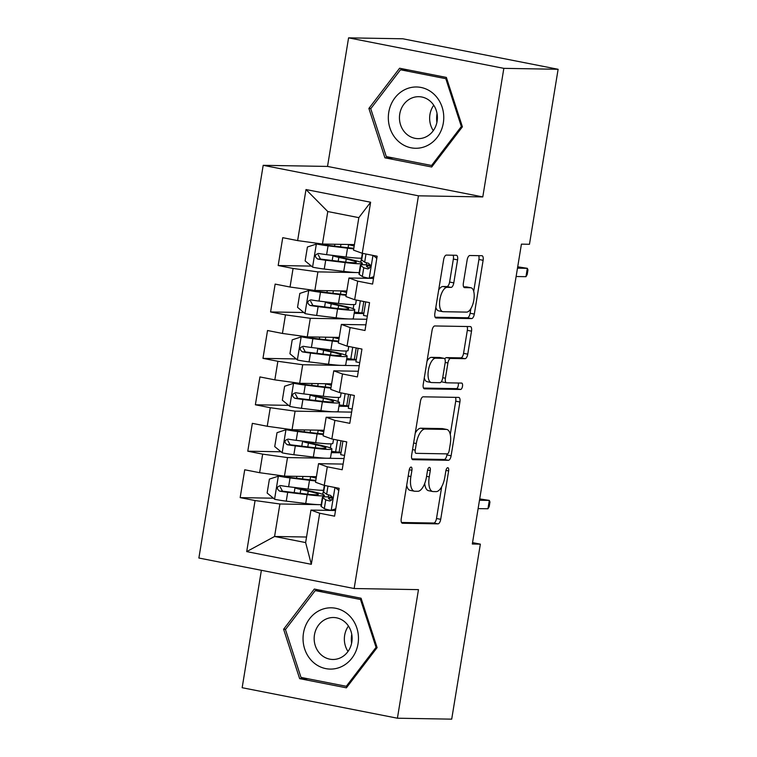 <?xml version="1.0" encoding="UTF-8"?>
<svg xmlns="http://www.w3.org/2000/svg" width="757" height="757" viewBox="0 0 757 757"><rect width="100%" height="100%" fill="white"/><g stroke="black" fill="none" stroke-linecap="round" stroke-linejoin="round"><path stroke-width="1.14" d="M411.07 467.078A3.236 1.363 101.1 0 0 409.159 470.239L401.238 518.649A4.627 1.949 101.1 0 0 402.317 523.229A4.627 1.949 101.1 0 0 402.459 523.248L437.981 523.853A4.627 1.949 101.1 0 0 440.706 519.33L448.627 470.92A3.236 1.363 101.1 0 0 447.87 467.722A3.236 1.363 101.1 0 0 447.775 467.712A3.236 1.363 101.1 0 0 445.864 470.873L444.842 477.137A14.809 6.236 101.1 0 1 436.136 491.615L433.184 491.558A14.809 6.236 101.1 0 1 432.711 491.511A14.809 6.236 101.1 0 1 429.247 476.872L430.279 470.608A3.236 1.363 101.1 0 0 429.522 467.4A3.236 1.363 101.1 0 0 429.418 467.391A3.236 1.363 101.1 0 0 427.516 470.561L426.494 476.825A14.809 6.236 101.1 0 1 417.788 491.293L414.827 491.246A14.809 6.236 101.1 0 1 414.363 491.198A14.809 6.236 101.1 0 1 410.9 476.55L411.922 470.286A3.236 1.363 101.1 0 0 411.165 467.088A3.236 1.363 101.1 0 0 411.07 467.078M436.817 115.092A36.771 33.261 -89 0 0 436.723 120.883M351.532 635.908A36.771 33.261 -89 0 0 351.437 641.709M457.569 259.869A4.627 1.949 101.1 0 0 456.48 255.289A4.627 1.949 101.1 0 0 456.339 255.279L446.375 255.1A4.627 1.949 101.1 0 0 443.649 259.623L434.849 313.389A4.627 1.949 101.1 0 0 435.928 317.968A4.627 1.949 101.1 0 0 436.079 317.978L471.592 318.593A4.627 1.949 101.1 0 0 474.317 314.07L483.117 260.304A4.627 1.949 101.1 0 0 482.039 255.734A4.627 1.949 101.1 0 0 481.897 255.715L469.851 255.506A4.627 1.949 101.1 0 0 467.135 260.03L463.369 283.042A4.627 1.949 101.1 0 0 464.448 287.613A4.627 1.949 101.1 0 0 464.599 287.632L470.561 287.736A12.377 5.214 101.1 0 1 470.958 287.774A12.377 5.214 101.1 0 1 473.768 300.472A12.377 5.214 101.1 0 1 466.577 312.111L443.186 311.704A12.377 5.214 101.1 0 1 442.798 311.666A12.377 5.214 101.1 0 1 439.987 298.968A12.377 5.214 101.1 0 1 447.179 287.329L451.077 287.395A4.627 1.949 101.1 0 0 453.793 282.872L457.569 259.869L453.367 259.045A4.627 1.949 101.1 0 0 453.102 255.223M503.84 68.348L348.58 37.85L327.526 166.426L482.786 196.924L503.84 68.348L558.117 69.284L529.465 244.284L521.422 244.142L472.321 544.009L480.354 544.151L472.548 542.618M482.786 196.924L418.451 195.817L354.144 588.52L198.883 558.023L263.19 165.319L418.451 195.817M261.383 570.305L242.155 687.716L397.416 718.213L418.47 589.637L354.144 588.52M397.416 718.213L451.702 719.15L480.354 544.151M423.163 396.81A4.627 1.949 101.1 0 0 420.447 401.324L411.647 455.089A4.627 1.949 101.1 0 0 412.726 459.669A4.627 1.949 101.1 0 0 412.868 459.679L448.39 460.294A4.627 1.949 101.1 0 0 451.115 455.771L459.915 402.005A4.627 1.949 101.1 0 0 458.837 397.434A4.627 1.949 101.1 0 0 458.685 397.416L423.163 396.81M423.248 384.244L432.048 330.478A4.627 1.949 101.1 0 1 434.773 325.955L470.286 326.57A4.627 1.949 101.1 0 1 470.438 326.579A4.627 1.949 101.1 0 1 471.516 331.159L467.75 354.162A4.627 1.949 101.1 0 1 465.035 358.686L450.623 358.44A4.627 1.949 101.1 0 0 447.907 362.963L445.409 378.226A4.627 1.949 101.1 0 0 446.488 382.805A4.627 1.949 101.1 0 0 446.63 382.815L461.628 383.08A3.236 1.363 101.1 0 1 461.732 383.089A3.236 1.363 101.1 0 1 462.47 386.411A3.236 1.363 101.1 0 1 460.587 389.458L424.469 388.833A4.627 1.949 101.1 0 1 424.327 388.814A4.627 1.949 101.1 0 1 423.248 384.244M306.538 537.025L274.573 536.476L305.629 542.58L311.326 564.306L319.691 513.246L334.585 516.17L339.145 488.322L324.251 485.388L327.289 466.823L342.192 469.747L346.753 441.899L331.85 438.975L334.897 420.409L349.791 423.333L354.352 395.476L339.458 392.552L342.495 373.986L357.389 376.91L361.95 349.062L347.056 346.138L350.094 327.563L364.997 330.497L369.548 302.639L354.655 299.715L357.701 281.15L372.595 284.074L377.156 256.226L362.262 253.292L353.519 250.141L358.837 217.647L327.781 211.544L322.463 244.038L354.427 244.587M311.326 564.306L246.706 551.607L255.071 500.547L279.891 503.982L318.867 504.654M273.409 498.201L240.168 497.623L255.071 500.547M240.168 497.623L244.729 469.775L259.632 472.699L262.67 454.134L287.499 457.569L326.466 458.24M281.008 451.778L247.776 451.2L262.67 454.134M247.776 451.2L252.336 423.352L267.23 426.276L270.268 407.711L295.098 411.146L334.074 411.817M288.616 405.355L255.374 404.787L270.268 407.711M255.374 404.787L259.935 376.929L274.829 379.863L277.876 361.288L302.696 364.732L341.672 365.404M296.214 358.941L262.972 358.364L277.876 361.288M262.972 358.364L267.533 330.516L282.437 333.44L285.474 314.874L310.304 318.309L349.27 318.981M303.812 312.518L270.58 311.95L285.474 314.874M270.58 311.95L275.141 284.093L290.035 287.026L293.073 268.451L317.902 271.886L356.878 272.558M311.411 266.104L278.179 265.527L293.073 268.451M278.179 265.527L282.74 237.679L297.633 240.603L305.998 189.543L370.618 202.233L362.262 253.292M373.523 278.415L348.958 277.989L345.911 296.555L354.655 299.715M357.701 281.15L348.958 277.989M297.633 240.603L322.463 244.038M305.998 189.543L327.781 211.544M365.915 324.829L341.35 324.412L338.313 342.978L347.056 346.138M350.094 327.563L341.35 324.412M357.938 272.577L359.206 272.605M317.902 271.886L314.865 290.461L346.82 291.01M290.035 287.026L314.865 290.461M358.316 371.252L333.752 370.826L330.714 389.391L339.458 392.552M342.495 373.986L333.752 370.826M350.33 319L366.823 319.284M310.304 318.309L307.257 336.874L339.221 337.423M282.437 333.44L307.257 336.874M350.718 417.665L326.153 417.249L323.107 435.814L331.85 438.975M334.897 420.409L326.153 417.249M342.732 365.413L359.225 365.707M302.696 364.732L299.658 383.297L331.623 383.846M274.829 379.863L299.658 383.297M343.12 464.088L318.546 463.663L315.508 482.237L324.251 485.388M327.289 466.823L318.546 463.663M335.133 411.836L351.627 412.12M295.098 411.146L292.06 429.711L324.015 430.269M267.23 426.276L292.06 429.711M335.512 510.511L310.947 510.086L305.629 542.58M319.691 513.246L310.947 510.086M327.526 458.259L344.028 458.543M287.499 457.569L284.452 476.134L316.417 476.683M259.632 472.699L284.452 476.134M558.117 69.284L402.856 38.787L348.58 37.85M327.526 166.426L263.19 165.319M319.927 504.673L321.195 504.701M279.891 503.982L274.573 536.476L246.706 551.607M367.334 316.18L363.502 315.432L365.716 301.892M359.736 362.603L355.894 361.846L358.118 348.305M352.137 409.017L348.296 408.269L350.51 394.728M344.53 455.44L340.697 454.683L342.912 441.142M358.837 217.647L370.618 202.233M314.306 589.06L283.601 629.256L299.64 678.641L346.394 687.829L377.109 647.623L361.07 598.238L314.306 589.06M384.925 157.825L431.689 167.004L462.404 126.807L446.356 77.422L399.601 68.234L368.886 108.44L384.925 157.825L393.356 157.967M341 452.809L331.348 452.648M348.599 406.395L338.956 406.225M356.206 359.972L346.555 359.812M363.805 313.559L354.153 313.389M406.689 485.341A14.809 6.236 101.1 0 0 410.162 490.375L414.363 491.198M424.715 483.439A14.809 6.236 101.1 0 0 428.519 490.687L432.711 491.511M401.503 522.472L433.789 523.03A4.627 1.949 101.1 0 0 436.505 518.507L441.719 486.694M450.264 434.499L455.723 401.182A4.627 1.949 101.1 0 0 455.459 397.359M411.912 458.912L444.198 459.471A4.627 1.949 101.1 0 0 446.914 454.948L447.094 453.878M415.224 450.131A3.236 1.363 101.1 0 0 415.981 453.329A3.236 1.363 101.1 0 0 416.085 453.339L447.264 453.878A3.236 1.363 101.1 0 0 449.166 450.718L450.254 444.104A14.809 6.236 101.1 0 0 446.791 429.465A14.809 6.236 101.1 0 0 446.327 429.418L425.008 429.049A14.809 6.236 101.1 0 0 416.312 443.526L415.224 450.131L412.546 449.601M446.791 429.465L442.599 428.642A14.809 6.236 101.1 0 0 442.126 428.594L446.327 429.418M415.243 433.136A14.809 6.236 101.1 0 1 420.816 428.225L442.126 428.594M444.804 358.95A4.627 1.949 101.1 0 1 446.431 357.616L460.833 357.862A4.627 1.949 101.1 0 0 463.558 353.339L467.324 330.336A4.627 1.949 101.1 0 0 467.06 326.513M441.549 381.367A4.627 1.949 101.1 0 0 442.287 381.982A4.627 1.949 101.1 0 0 442.438 381.992M423.513 388.067L456.386 388.634A3.236 1.363 101.1 0 0 458.032 386.553A3.236 1.363 101.1 0 0 458.203 383.014M435.672 358.184A12.377 5.214 101.1 0 0 428.481 369.823A12.377 5.214 101.1 0 0 431.291 382.522A12.377 5.214 101.1 0 0 431.689 382.559L439.921 382.701A4.627 1.949 101.1 0 0 442.646 378.178L445.144 362.915A4.627 1.949 101.1 0 0 444.066 358.345A4.627 1.949 101.1 0 0 443.914 358.326L435.672 358.184L431.481 357.361A12.377 5.214 101.1 0 0 427.043 361.07M424.289 377.894A12.377 5.214 101.1 0 0 427.099 381.698L431.291 382.522M440.006 357.559A4.627 1.949 101.1 0 0 439.864 357.512A4.627 1.949 101.1 0 0 439.722 357.503L443.914 358.326M431.481 357.361L439.722 357.503M438.682 289.988A12.377 5.214 101.1 0 1 442.987 286.506L446.885 286.572A4.627 1.949 101.1 0 0 449.601 282.049L453.367 259.045M435.852 307.276A12.377 5.214 101.1 0 0 438.606 310.843L442.798 311.666M470.958 287.774L466.757 286.95A12.377 5.214 101.1 0 0 466.369 286.912L470.561 287.736M463.634 286.865L466.369 286.912M473.702 291.341L478.926 259.481A4.627 1.949 101.1 0 0 478.661 255.658M435.114 317.211L467.4 317.77A4.627 1.949 101.1 0 0 470.116 313.247L470.873 308.629M346.318 686.306L347.406 686.514M285.644 629.294L283.601 629.256M308.061 678.792L299.64 678.641M431.613 165.48L432.692 165.688M370.939 108.469L368.886 108.44M315.82 480.317A29.939 2.034 9.3 0 1 306.396 479.408L278.567 476.106L269.416 479.096L267.136 493.025L274.763 499.317A12.49 0.852 9.3 0 0 286.26 501.143L305.724 503.49A36.071 2.451 9.3 0 0 321.205 504.645M278.567 476.106A12.49 0.852 9.3 0 0 290.054 477.932L309.518 480.279A36.071 2.451 9.3 0 0 315.716 480.96M316.284 477.497A36.071 2.451 9.3 0 0 314.552 477.099L312.376 476.617M316.18 478.15A29.939 2.034 9.3 0 0 310.569 476.768L309.66 476.569M323.561 490.262A36.071 2.451 -170.7 0 1 308.08 489.098L288.616 486.751A12.49 0.852 -170.7 0 1 280.516 485.549C276.646 486.76 276.343 488.615 279.607 491.113A12.49 0.852 9.3 0 0 287.698 492.324L307.162 494.671A36.071 2.451 9.3 0 0 324.356 495.371A36.071 2.451 9.3 0 0 312.196 491.492L304.797 489.836A11.081 0.757 9.3 0 1 301.059 488.644A11.081 0.757 9.3 0 1 302.138 488.492L302.034 489.126M307.711 494.217L308.213 491.161A29.939 2.034 -170.7 0 1 318.309 494.378A29.939 2.034 -170.7 0 1 304.04 493.801L282.493 491.17L280.251 486.969M303.235 488.511L302.138 488.492M308.213 491.161L300.813 489.505A17.212 1.173 -170.7 0 1 295.012 487.65A17.212 1.173 -170.7 0 1 295.145 487.536M331.878 496.469L331.755 497.188M335.644 509.735L330.998 510.36A12.49 0.852 -170.7 0 1 324.308 508.619L321.28 506.547A36.071 2.451 -170.7 0 1 320.959 506.14L322.406 497.321A36.071 2.451 9.3 0 0 322.719 497.728L325.756 499.79A12.49 0.852 9.3 0 0 329.541 500.926L329.891 500.964M330.998 510.36L335.796 508.789M338.795 490.451L335.294 487.565M330.251 500.935L329.541 500.926C332.749 499.696 333.052 497.841 330.449 495.352A12.49 0.852 -170.7 0 1 326.664 494.226L323.636 492.154A36.071 2.451 -170.7 0 1 323.315 491.747L324.356 485.407M332.2 497.226A36.071 2.451 9.3 0 0 322.406 497.321M331.311 500.415L328.718 498.645A29.939 2.034 -170.7 0 1 328.453 498.305A29.939 2.034 -170.7 0 1 332.314 497.936M487.953 508.77L489.192 506.632L489.949 501.995L489.325 500.415L487.953 508.77L478.112 508.609M479.484 500.254L489.325 500.415L479.701 498.901M323.428 433.893A29.939 2.034 9.3 0 1 313.994 432.995L286.165 429.683L277.015 432.682L274.734 446.602L282.37 452.894A12.49 0.852 9.3 0 0 293.858 454.72L313.322 457.067A36.071 2.451 9.3 0 0 330.506 457.777L331.954 448.958A36.071 2.451 9.3 0 0 319.795 445.078L312.395 443.413A11.081 0.757 9.3 0 1 308.667 442.22A11.081 0.757 9.3 0 1 309.736 442.079L309.632 442.703M341.076 452.364L335.606 451.844A10.248 0.7 9.3 0 0 331.557 451.371M286.165 429.683A12.49 0.852 9.3 0 0 297.662 431.509L317.126 433.865A36.071 2.451 9.3 0 0 323.315 434.537M323.882 431.083A36.071 2.451 9.3 0 0 322.151 430.686L319.974 430.194M323.778 431.727A29.939 2.034 9.3 0 0 318.167 430.355L317.259 430.146M333.534 439.306L332.862 443.384A36.071 2.451 -170.7 0 1 315.678 442.684L296.214 440.328A12.49 0.852 -170.7 0 1 288.114 439.126C284.253 440.337 283.951 442.202 287.206 444.7A12.49 0.852 9.3 0 0 295.306 445.901L314.77 448.248A36.071 2.451 9.3 0 0 331.954 448.958M315.309 447.794L315.811 444.747A29.939 2.034 -170.7 0 1 325.907 447.964A29.939 2.034 -170.7 0 1 311.638 447.378L290.101 444.747L287.859 440.546M310.834 442.097L309.736 442.079M315.811 444.747L308.411 443.082A17.212 1.173 -170.7 0 1 302.611 441.236A17.212 1.173 -170.7 0 1 302.743 441.123M341 440.773L339.108 452.326M331.027 387.47A29.939 2.034 9.3 0 1 321.593 386.572L293.773 383.269L284.613 386.259L282.333 400.188L289.969 406.471A12.49 0.852 9.3 0 0 301.456 408.297L320.921 410.654A36.071 2.451 9.3 0 0 338.114 411.354L339.552 402.535A36.071 2.451 9.3 0 0 327.393 398.655L320.003 396.999A11.081 0.757 9.3 0 1 316.265 395.807A11.081 0.757 9.3 0 1 317.334 395.656L317.23 396.29M348.674 405.941L343.205 405.43A10.248 0.7 9.3 0 0 339.164 404.957M293.773 383.269A12.49 0.852 9.3 0 0 305.26 385.095L324.725 387.442A36.071 2.451 9.3 0 0 330.923 388.123M331.49 384.66A36.071 2.451 9.3 0 0 329.749 384.263L327.573 383.78M331.377 385.304A29.939 2.034 9.3 0 0 325.775 383.931L324.857 383.733M341.133 392.883L340.47 396.961A36.071 2.451 -170.7 0 1 323.277 396.261L303.812 393.914A12.49 0.852 -170.7 0 1 295.722 392.703C291.852 393.924 291.549 395.779 294.804 398.277A12.49 0.852 9.3 0 0 302.904 399.478L322.368 401.835A36.071 2.451 9.3 0 0 339.552 402.535M322.917 401.38L323.419 398.324A29.939 2.034 -170.7 0 1 333.506 401.541A29.939 2.034 -170.7 0 1 319.236 400.964L297.7 398.324L295.457 394.132M318.432 395.674L317.334 395.656M323.419 398.324L316.019 396.668A17.212 1.173 -170.7 0 1 310.219 394.813A17.212 1.173 -170.7 0 1 310.351 394.7M348.599 394.35L346.706 405.913M351.589 643.318A29.466 26.656 91 0 1 351.75 634.309M321.394 609.64A30.649 27.716 -89 0 0 304.664 648.9A30.649 27.716 -89 0 0 340.111 667.258A30.649 27.716 -89 0 0 356.85 628.007A30.649 27.716 -89 0 0 321.394 609.64M326.731 618.772A20.978 18.972 -89 0 0 314.41 641.964A20.978 18.972 -89 0 0 332.777 659.47A20.978 18.972 -89 0 0 339.543 658.212A20.978 18.972 -89 0 0 351.863 635.019A20.978 18.972 -89 0 0 333.496 617.513A20.978 18.972 -89 0 0 326.731 618.772M348.012 651.455A20.978 18.972 91 0 1 348.447 626.039M376.059 647.349L346.299 686.296L300.993 677.401L285.455 629.55L315.215 590.602L360.512 599.497L376.059 647.349L377.024 647.367M347.548 686.325L346.299 686.296M322.832 590.725L315.215 590.602M361.486 599.516L360.512 599.497M436.874 122.492A29.466 26.656 91 0 1 437.035 113.484M406.689 88.815A30.649 27.716 -89 0 0 389.95 128.075A30.649 27.716 -89 0 0 425.406 146.442A30.649 27.716 -89 0 0 442.135 107.182A30.649 27.716 -89 0 0 406.689 88.815M412.016 97.946A20.978 18.972 -89 0 0 399.696 121.139A20.978 18.972 -89 0 0 418.063 138.645A20.978 18.972 -89 0 0 424.828 137.395A20.978 18.972 -89 0 0 437.149 114.203A20.978 18.972 -89 0 0 418.782 96.688A20.978 18.972 -89 0 0 412.016 97.946M433.297 130.639A20.978 18.972 91 0 1 433.742 105.223M461.344 126.523L431.585 165.48L386.288 156.576L370.741 108.734L400.5 69.776L445.807 78.681L461.344 126.523L462.319 126.542M432.834 165.499L431.585 165.48M408.118 69.909L400.5 69.776M446.772 78.69L445.807 78.681M338.625 341.057A29.939 2.034 9.3 0 1 329.2 340.148L301.371 336.846L292.211 339.836L289.931 353.765L297.567 360.058A12.49 0.852 9.3 0 0 309.064 361.884L328.529 364.231A36.071 2.451 9.3 0 0 345.712 364.94L347.16 356.112A36.071 2.451 9.3 0 0 335.001 352.232L327.601 350.576A11.081 0.757 9.3 0 1 323.864 349.384A11.081 0.757 9.3 0 1 324.942 349.242L324.838 349.866M356.273 359.528L350.803 359.007A10.248 0.7 9.3 0 0 346.763 358.534M301.371 336.846A12.49 0.852 9.3 0 0 312.859 338.672L332.323 341.029A36.071 2.451 9.3 0 0 338.521 341.7M339.089 338.237A36.071 2.451 9.3 0 0 337.357 337.849L335.171 337.357M338.985 338.89A29.939 2.034 9.3 0 0 333.373 337.518L332.465 337.31M348.74 346.469L348.069 350.548A36.071 2.451 -170.7 0 1 330.885 349.848L311.42 347.491A12.49 0.852 -170.7 0 1 303.32 346.29C299.45 347.501 299.147 349.356 302.412 351.863A12.49 0.852 9.3 0 0 310.502 353.065L329.967 355.412A36.071 2.451 9.3 0 0 347.16 356.112M330.516 354.957L331.017 351.901A29.939 2.034 -170.7 0 1 341.114 355.128A29.939 2.034 -170.7 0 1 326.844 354.541L305.298 351.91L303.055 347.709M326.04 349.261L324.942 349.242M331.017 351.901L323.618 350.245A17.212 1.173 -170.7 0 1 317.817 348.4A17.212 1.173 -170.7 0 1 317.949 348.286M356.197 347.927L354.304 359.49M346.233 294.634A29.939 2.034 9.3 0 1 336.799 293.735L308.97 290.423L299.819 293.423L297.539 307.342L305.166 313.635A12.49 0.852 9.3 0 0 316.663 315.461L336.127 317.817A36.071 2.451 9.3 0 0 353.311 318.517L354.759 309.698A36.071 2.451 9.3 0 0 342.599 305.819L335.2 304.163A11.081 0.757 9.3 0 1 331.462 302.97A11.081 0.757 9.3 0 1 332.541 302.819L332.437 303.453M363.88 313.105L358.411 312.594A10.248 0.7 9.3 0 0 354.361 312.111M308.97 290.423A12.49 0.852 9.3 0 0 320.466 292.259L339.931 294.605A36.071 2.451 9.3 0 0 346.119 295.287M346.687 291.823A36.071 2.451 9.3 0 0 344.955 291.426L342.779 290.934M346.583 292.467A29.939 2.034 9.3 0 0 340.972 291.095L340.063 290.896M356.339 300.046L355.667 304.125A36.071 2.451 -170.7 0 1 338.483 303.425L319.019 301.078A12.49 0.852 -170.7 0 1 310.919 299.867C307.058 301.087 306.755 302.942 310.01 305.44A12.49 0.852 9.3 0 0 318.11 306.642L337.565 308.998A36.071 2.451 9.3 0 0 354.759 309.698M338.114 308.544L338.616 305.487A29.939 2.034 -170.7 0 1 348.712 308.705A29.939 2.034 -170.7 0 1 334.443 308.127L312.906 305.487L310.663 301.286M333.638 302.838L332.541 302.819M338.616 305.487L331.216 303.831A17.212 1.173 -170.7 0 1 325.415 301.977A17.212 1.173 -170.7 0 1 325.548 301.863M363.805 301.513L361.903 313.076M353.831 248.22A29.939 2.034 9.3 0 1 344.397 247.312L316.568 244.009L307.418 247L305.137 260.928L312.773 267.221A12.49 0.852 9.3 0 0 324.261 269.047L343.725 271.394A36.071 2.451 9.3 0 0 359.215 272.548M316.568 244.009A12.49 0.852 9.3 0 0 328.065 245.836L347.529 248.182A36.071 2.451 9.3 0 0 353.727 248.864M354.295 245.4A36.071 2.451 9.3 0 0 352.554 245.013L350.377 244.52M354.181 246.053A29.939 2.034 9.3 0 0 348.58 244.681L347.662 244.473M361.572 258.165A36.071 2.451 -170.7 0 1 346.081 257.002L326.617 254.655A12.49 0.852 -170.7 0 1 318.527 253.453C314.657 254.664 314.354 256.519 317.609 259.017A12.49 0.852 9.3 0 0 325.709 260.228L345.173 262.575A36.071 2.451 9.3 0 0 362.357 263.275A36.071 2.451 9.3 0 0 350.198 259.396L342.807 257.74A11.081 0.757 9.3 0 1 339.07 256.547A11.081 0.757 9.3 0 1 340.139 256.405L340.035 257.03M345.722 262.121L346.223 259.064A29.939 2.034 -170.7 0 1 356.31 262.291A29.939 2.034 -170.7 0 1 342.041 261.704L320.504 259.074L318.262 254.872M341.237 256.424L340.139 256.405M346.223 259.064L338.824 257.408A17.212 1.173 -170.7 0 1 333.023 255.554A17.212 1.173 -170.7 0 1 333.156 255.44M369.88 264.373L369.766 265.092M373.646 277.639L369 278.264A12.49 0.852 -170.7 0 1 362.319 276.523L359.282 274.45A36.071 2.451 -170.7 0 1 358.969 274.043L360.408 265.224A36.071 2.451 9.3 0 0 360.729 265.631L363.757 267.704A12.49 0.852 9.3 0 0 367.542 268.83L367.893 268.867M369 278.264L373.807 276.693M376.806 258.355L373.296 255.469M368.252 268.839L367.542 268.83C370.75 267.609 371.053 265.745 368.46 263.256A12.49 0.852 -170.7 0 1 364.675 262.13L361.638 260.058A36.071 2.451 -170.7 0 1 361.326 259.651L362.357 253.321M370.211 265.13A36.071 2.451 9.3 0 0 360.408 265.224M369.312 268.319L366.719 266.549A29.939 2.034 -170.7 0 1 366.464 266.209A29.939 2.034 -170.7 0 1 370.324 265.839M525.964 276.683L527.194 274.536L527.96 269.899L527.326 268.328L525.964 276.683L516.123 276.513M517.485 268.158L527.326 268.328L517.712 266.805M408.212 476.03L410.9 476.55M427.61 470.078L430.279 470.608M426.57 476.342L429.247 476.872M445.958 470.4L448.627 470.92M436.505 518.507L440.706 519.33M433.789 523.03L437.981 523.853M409.253 469.766L411.922 470.286M455.723 401.182L459.915 402.005M446.914 454.948L451.115 455.771M444.198 459.471L448.39 460.294M420.816 428.225L425.008 429.049M413.625 442.996L416.312 443.526M467.324 330.336L471.516 331.159M463.558 353.339L467.75 354.162M460.833 357.862L465.035 358.686M446.431 357.616L450.623 358.44M445.211 362.433L447.907 362.963M442.722 377.696L445.409 378.226M456.386 388.634L460.587 389.458M449.601 282.049L453.793 282.872M446.885 286.572L451.077 287.395M442.987 286.506L447.179 287.329M478.926 259.481L483.117 260.304M470.116 313.247L474.317 314.07M467.4 317.77L471.592 318.593M278.339 476.181L274.573 499.156M307.162 494.671L305.724 503.49M323.457 490.262L322.785 494.359M300.188 493.337L300.813 489.505M302.545 478.944L302.951 476.456M310.067 479.824L310.569 476.768M309.518 480.279L308.08 489.098M287.698 492.324L286.26 501.143M290.054 477.932L288.616 486.751M328.557 494.889L328.226 496.933M282.493 491.17L279.607 491.113M331.225 510.284L334.954 487.489M323.636 492.154L324.725 485.483M321.28 506.547L322.719 497.728M326.664 494.226L327.989 486.126M324.308 508.619L325.756 499.79M285.938 429.758L282.172 452.733M314.77 448.248L313.322 457.067M331.064 443.848L330.393 447.945M307.787 446.914L308.411 443.082M310.143 432.521L310.55 430.033M317.666 433.411L318.167 430.355M317.126 433.865L315.678 442.684M295.306 445.901L293.858 454.72M297.662 431.509L296.214 440.328M337.527 440.091L335.606 451.844M290.101 444.747L287.206 444.7M293.536 383.345L289.78 406.32M322.368 401.835L320.921 410.654M338.663 397.425L337.991 401.522M315.385 400.5L316.019 396.668M317.741 386.108L318.158 383.61M325.273 386.988L325.775 383.931M324.725 387.442L323.277 396.261M302.904 399.478L301.456 408.297M305.26 385.095L303.812 393.914M345.135 393.668L343.205 405.43M297.7 398.324L294.804 398.277M301.144 336.922L297.378 359.897M329.967 355.412L328.529 364.231M346.261 351.002L345.589 355.109M322.993 354.077L323.618 350.245M325.349 339.685L325.756 337.196M332.872 340.565L333.373 337.518M332.323 341.029L330.885 349.848M310.502 353.065L309.064 361.884M312.859 338.672L311.42 347.491M352.734 347.245L350.803 359.007M305.298 351.91L302.412 351.863M308.742 290.499L304.976 313.483M337.565 308.998L336.127 317.817M353.869 304.588L353.197 308.686M330.591 307.654L331.216 303.831M332.948 293.271L333.354 290.773M340.47 294.151L340.972 291.095M339.931 294.605L338.483 303.425M318.11 306.642L316.663 315.461M320.466 292.259L319.019 301.078M360.332 300.832L358.411 312.594M312.906 305.487L310.01 305.44M316.341 244.085L312.584 267.06M345.173 262.575L343.725 271.394M361.468 258.165L360.796 262.263M338.19 261.241L338.824 257.408M340.546 246.848L340.962 244.36M348.078 247.728L348.58 244.681M347.529 248.182L346.081 257.002M325.709 260.228L324.261 269.047M328.065 245.836L326.617 254.655M366.568 262.793L366.227 264.836M320.504 259.074L317.609 259.017M369.227 278.188L372.964 255.402M361.638 260.058L362.735 253.387M359.282 274.45L360.729 265.631M364.675 262.13L366 254.03M362.319 276.523L363.757 267.704M442.287 381.982L446.488 382.805M439.864 357.512L444.066 358.345M324.11 496.857L324.356 495.371M295.012 487.65L294.199 492.608M296.867 476.352L296.555 478.225M302.611 441.236L301.806 446.195M304.465 429.929L304.163 431.802M310.219 394.813L309.405 399.772M312.064 383.506L311.761 385.379M317.817 348.4L317.003 353.358M319.672 337.092L319.359 338.966M325.415 301.977L324.602 306.935M327.27 290.669L326.958 292.543M362.12 264.77L362.357 263.275M333.023 255.554L332.209 260.512M334.868 244.256L334.566 246.129"/></g></svg>
